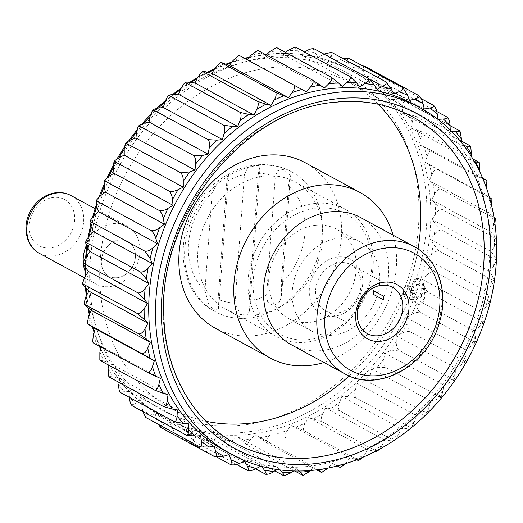 <?xml version="1.0" encoding="UTF-8"?>
<svg xmlns="http://www.w3.org/2000/svg" width="523" height="523" viewBox="0 0 523 523"><rect width="100%" height="100%" fill="white"/><g stroke="black" fill="none" stroke-linecap="round" stroke-linejoin="round"><path stroke-width="0.39" stroke-dasharray="2.62 1.96" d="M325.391 468.562A202.61 166.236 118.5 0 0 328.287 467.889L332.268 463.208L336.753 465.633A202.61 166.236 118.5 0 0 346.52 462.463L350.109 457.422L354.882 459.266A202.61 166.236 118.5 0 0 364.466 455.017L367.617 449.662L372.611 450.898A202.61 166.236 118.5 0 0 381.908 445.616L384.588 440.013L389.766 440.634A202.61 166.236 118.5 0 0 398.67 434.378L400.847 428.592L406.142 428.585A202.61 166.236 118.5 0 0 414.556 421.42L416.21 415.51L421.571 414.876A202.61 166.236 118.5 0 0 429.403 406.887L430.514 400.919L435.875 399.67A202.61 166.236 118.5 0 0 443.04 390.936L443.596 384.974L448.911 383.124A202.61 166.236 118.5 0 0 455.324 373.742L455.317 367.852L460.515 365.414A202.61 166.236 118.5 0 0 466.117 355.496L465.548 349.743L470.582 346.749A202.61 166.236 118.5 0 0 475.302 336.394L474.178 330.837L478.983 327.32A202.61 166.236 118.5 0 0 482.781 316.65L481.114 311.355L485.638 307.347A202.61 166.236 118.5 0 0 488.462 296.476L486.272 291.494L490.469 287.049A202.61 166.236 118.5 0 0 492.293 276.092L489.606 271.483L430.547 239.416L434.378 234.579C436.659 231.526 439.013 230.015 441.432 230.042L495.634 259.473L496.229 261.01L493.431 266.645A202.61 166.236 118.5 0 0 494.228 255.727L491.071 251.543L494.477 246.366A202.61 166.236 118.5 0 0 494.248 235.598L490.652 231.885L493.607 226.42A202.61 166.236 118.5 0 0 492.352 215.934L488.358 212.724L490.829 207.043A202.61 166.236 118.5 0 0 488.56 196.936L484.206 194.275L486.168 188.43A202.61 166.236 118.5 0 0 482.912 178.827L478.257 176.741L479.552 171.341M489.606 271.483L493.431 266.645M204.931 290.546L212.109 192.843A67.578 55.445 -61.5 0 0 204.931 290.546L209.187 305.654L215.077 310.302L218.634 308.923L218.156 299.267L226.805 181.507L228.518 174.349L227.688 174.349L219.045 180.049L212.109 192.843M249.458 311.362L248.968 301.791L258.414 173.139L260.127 166.066L249.458 311.362L246.791 315.349L240.58 314.826L235.01 303.085A67.578 55.445 -61.5 0 1 218.156 299.267M281.59 295.92L281.309 283.505L288.5 185.58L290.415 175.663L281.59 295.92L279.459 302.137L273.503 305.635L267.684 302.059L266.619 294.789A67.578 55.445 -61.5 0 1 248.968 301.791M288.5 185.58A67.578 55.445 -61.5 0 1 281.309 283.505M290.415 175.663L283.525 169.302L277.321 170.91L275.275 176.911A67.578 55.445 -61.5 0 0 258.414 173.139M260.127 166.066L256.375 164.967L247.856 167.438L244.457 174.466A67.578 55.445 -61.5 0 0 226.805 181.507M266.619 294.789L275.275 176.911M255.178 314.931A72.436 59.432 -61.5 0 1 225.707 309.145A72.436 59.432 -61.5 0 1 201.087 233.859A72.436 59.432 -61.5 0 1 265.377 176.042A72.436 59.432 -61.5 0 1 294.841 181.827A72.436 59.432 -61.5 0 1 319.468 257.107A72.436 59.432 -61.5 0 1 255.178 314.931M339.577 237.991A50.705 41.605 118.5 0 0 294.573 278.471A50.705 41.605 118.5 0 0 311.806 331.164A50.705 41.605 118.5 0 0 372.566 306.458A50.705 41.605 118.5 0 0 360.203 242.044A50.705 41.605 118.5 0 0 339.577 237.991M338.185 256.93A30.949 25.392 118.5 0 0 311.813 303.601A30.949 25.392 118.5 0 0 358.013 299.28A30.949 25.392 118.5 0 0 338.185 256.93M85.014 271.019A32.929 27.013 118.5 0 0 86.903 275.091L87.936 276.804A32.929 27.013 118.5 0 0 95.872 284.009A32.929 27.013 118.5 0 0 135.326 267.966A32.929 27.013 118.5 0 0 127.298 226.139A32.929 27.013 118.5 0 0 113.903 223.504A32.929 27.013 118.5 0 0 90.825 237.501L89.518 239.514A32.929 27.013 118.5 0 0 86.393 245.326M86.903 275.091A192.726 158.129 -61.5 0 1 89.518 239.514M410.006 298.058L408.215 298.986A6.583 3.295 84.6 0 1 406.502 298.934A6.583 3.295 84.6 0 1 404.907 297.188L403.39 294.469L403.651 290.821A6.583 3.295 84.6 0 1 405.711 286.251A6.583 3.295 84.6 0 1 409.019 288.049A6.583 3.295 84.6 0 1 410.274 294.416A6.583 3.295 84.6 0 1 408.215 298.986L406.43 299.908L404.907 297.188A6.583 3.295 -95.4 0 1 403.651 290.821L403.919 287.179L407.495 285.329L410.542 290.768L410.006 298.058L421.355 296.999L417.779 298.842L414.739 293.403L415.275 286.114L418.851 284.264L421.891 289.709L410.542 290.768M418.851 284.264L407.495 285.329M411.699 287.964A13.173 6.596 -95.4 0 0 419.544 304.667A13.173 6.596 -95.4 0 0 424.931 295.149A13.173 6.596 -95.4 0 0 417.086 278.445A13.173 6.596 -95.4 0 0 411.699 287.964L416.151 278.53L422.244 283.466L424.931 295.149L422.787 301.882L418.609 304.759L413.013 299.771L411.699 287.964M421.891 289.709L421.355 296.999M291.514 344.873A72.436 59.432 118.5 0 0 378.312 309.577A72.436 59.432 118.5 0 0 360.648 217.555M323.979 362.504A94.173 77.267 118.5 0 0 393.113 235.187M215.306 328.222A94.173 77.267 118.5 0 0 328.143 282.335A94.173 77.267 118.5 0 0 305.184 162.712M116.975 277.693A19.756 16.206 -61.5 0 1 108.941 276.118A19.756 16.206 -61.5 0 1 102.227 255.584A19.756 16.206 -61.5 0 1 119.76 239.815A19.756 16.206 -61.5 0 1 127.795 241.391A19.756 16.206 -61.5 0 1 134.509 261.925A19.756 16.206 -61.5 0 1 116.975 277.693M378.129 104.208A185.704 152.37 118.5 0 0 348.861 82.268A185.704 152.37 118.5 0 0 273.32 67.434A185.704 152.37 118.5 0 0 108.496 215.666A185.704 152.37 118.5 0 0 171.629 408.666A185.704 152.37 118.5 0 0 205.964 421.263M349.148 375.913A185.704 152.37 118.5 0 0 418.067 248.994M225.151 450.918A197.295 161.875 118.5 0 0 461.554 354.784A197.295 161.875 118.5 0 0 413.445 104.149M474.354 161.463L470.556 160.306L471.171 156.155M463.901 145.623L461.208 145.159L461.358 142.361M451.709 131.535L450.296 131.463L450.244 130.07M260.709 466.13L261.454 465.725L261.925 466.451M276.817 469.491L278.687 468.229L280.119 469.935M293.534 470.962L296.358 468.641L298.921 471.027M310.701 470.491L314.29 466.967L318.082 469.693M494.228 255.727L496.347 259.428L495.634 259.473M491.94 199.1L437.195 169.406C435.025 169.537 433.221 171.394 431.776 174.976L429.305 180.657L488.358 212.724M492.352 215.934L493.974 217.274M495.346 218.666L494.765 218.49L495.49 219.863M490.652 231.885L431.599 199.819L434.554 194.353C436.3 190.915 438.3 189.149 440.562 189.058L494.765 218.49M440.562 189.058L429.305 180.657M491.398 198.838L492.156 200.074M491.522 205.232L490.829 207.043M441.432 230.042L435.175 223.661L432.018 219.477L491.071 251.543M432.018 219.477L435.424 214.299C437.45 211.031 439.634 209.383 441.981 209.344L496.183 238.776L496.85 240.253M496.523 242.201L494.477 246.366M494.248 235.598L496.314 237.939M496.817 238.848L496.183 238.776M441.981 209.344L431.599 199.819M101.076 347.122L101.285 346.259L160.339 378.325M108.627 365.1L108.98 362.694L168.033 394.76M100.553 360.713C99.762 360.066 100.932 360.229 104.07 361.203L108.98 362.694M118.113 381.914L118.335 377.841L177.389 409.908M109.464 377.22C108.706 376.455 109.961 376.37 113.223 376.965L118.335 377.841M132.201 405.776C131.489 404.776 132.835 404.187 136.242 404.004A202.61 166.236 118.5 0 1 129.482 397.382L129.24 391.537L188.293 423.604M142.805 411.536L141.583 403.632L200.636 435.698M141.583 403.632L136.242 404.004M158.351 424.336L155.226 413.994L214.28 446.06M145.78 417.511C145.074 416.4 146.433 415.556 149.859 414.987L155.226 413.994M229.074 454.579L170.021 422.512L171.91 427.69L176.617 435.267L217.038 457.213M236.494 464.411L193.543 441.092L188.208 433.927L185.802 429.095L244.856 461.162M176.617 435.267C175.891 433.927 177.199 432.606 180.553 431.292L185.802 429.095M255.597 468.883L211.22 444.785L205.291 438.097L202.401 433.659L261.454 465.725M248.111 470.667L247.739 470.523M193.543 441.092C192.784 439.647 194.033 438.091 197.295 436.424L202.401 433.659M278.687 468.229L219.634 436.162L222.981 440.157L229.46 446.309L274.732 470.896M294.737 470.994L248.065 445.648L237.305 436.574L296.358 468.641M284.492 475.93L283.662 475.74M229.46 446.309C228.616 444.674 229.682 442.7 232.663 440.386L237.305 436.574M316.67 469.876L266.835 442.811L255.237 434.901L314.29 466.967M303.314 475.237L302.268 475.08M248.065 445.648C247.163 443.929 248.111 441.765 250.896 439.163L255.237 434.901M332.268 463.208L340.277 467.542M359.732 460.077L358.222 460.175L304.02 430.743L291.056 425.356L350.109 457.422M346.52 462.463L345.651 463.613M341.146 467.255L339.754 467.255M285.551 437.823C284.512 435.953 285.153 433.482 287.467 430.396L291.056 425.356M377.822 450.878L376.24 451.081L322.037 421.649L308.557 417.596L367.617 449.662M364.466 455.017L362.929 457.259M304.02 430.743C302.902 428.814 303.36 426.219 305.412 422.95L308.557 417.596M376.24 451.081L376.671 451.532M375.266 451.467L372.611 450.898M384.588 440.013L325.535 407.947L330.713 408.568L339.407 410.633L393.976 440.634M398.67 434.378L395.218 439.765L393.603 440.065C394.349 440.882 393.067 441.072 389.766 440.634M414.556 421.42L411.732 426.873L410.13 427.258L355.928 397.826L347.089 396.519L341.794 396.526L400.847 428.592M339.407 410.633C338.1 408.626 338.172 405.855 339.617 402.311L341.794 396.526M429.403 406.887L427.186 412.346L425.637 412.797L371.435 383.366L362.517 382.81L357.157 383.444L416.21 415.51M355.928 397.826C354.529 395.8 354.385 392.976 355.503 389.354L357.157 383.444M425.637 412.797L425.918 413.647L421.571 414.876M430.514 400.919L371.461 368.852L376.822 367.604L385.745 367.408L439.948 396.839L440.203 397.833L435.875 399.67M455.324 373.742L454.291 379.064L452.911 379.561L398.709 350.129L389.851 351.057L384.542 352.907L443.596 384.974M443.04 390.936L441.425 396.349L439.948 396.839M385.745 367.408C384.137 365.368 383.555 362.524 383.987 358.87L384.542 352.907M466.117 355.496L465.647 360.667L464.385 361.151L410.182 331.719C407.502 331.242 404.599 331.785 401.461 333.347L396.264 335.786L455.317 367.852M398.709 350.129C396.996 348.102 396.186 345.285 396.271 341.676L396.264 335.786M464.385 361.151L464.659 362.426L460.515 365.414M465.548 349.743L406.495 317.677L411.523 314.683C414.556 312.774 417.393 312.002 420.041 312.375L474.243 341.807L474.551 343.199L470.582 346.749M482.781 316.65L483.396 321.384L482.376 321.743L428.174 292.311C425.565 292.043 422.819 293.024 419.93 295.253L415.125 298.77L474.178 330.837M475.302 336.394L475.387 341.375L474.243 341.807M420.041 312.375C418.119 310.414 416.857 307.727 416.249 304.327L415.125 298.77M488.462 296.476L489.6 300.921L488.691 301.183L434.489 271.751C431.939 271.574 429.305 272.751 426.585 275.281L422.061 279.289L481.114 311.355M428.174 292.311C426.153 290.396 424.669 287.82 423.728 284.584L422.061 279.289M488.691 301.183L489.129 302.719L485.638 307.347M486.272 291.494L427.219 259.428L431.416 254.982C433.933 252.178 436.437 250.818 438.928 250.922L493.13 280.354L493.647 281.91L490.469 287.049M492.293 276.092L493.928 280.197L493.13 280.354M438.928 250.922L433.24 244.025L430.547 239.416M434.489 271.751L429.409 264.409L427.219 259.428M83.262 262.644A32.929 27.013 118.5 0 0 83.425 264.363M340.172 262.611A26.34 21.613 118.5 0 0 316.794 283.636A26.34 21.613 118.5 0 0 325.751 311.008A26.34 21.613 118.5 0 0 357.314 298.175A26.34 21.613 118.5 0 0 350.887 264.716A26.34 21.613 118.5 0 0 340.172 262.611M315.742 203.388A72.436 59.432 118.5 0 0 251.445 261.206A72.436 59.432 118.5 0 0 276.072 336.492A72.436 59.432 118.5 0 0 362.87 301.196A72.436 59.432 118.5 0 0 345.206 209.174A72.436 59.432 118.5 0 0 315.742 203.388M373.291 294.292L373.553 290.723M417.779 298.842L406.43 299.908M414.739 293.403L403.39 294.469M415.275 286.114L403.919 287.179M119.826 239.848A19.756 16.206 118.5 0 0 102.292 255.623A19.756 16.206 118.5 0 0 109.006 276.151A19.756 16.206 118.5 0 0 132.679 266.527A19.756 16.206 118.5 0 0 127.86 241.43A19.756 16.206 118.5 0 0 119.826 239.848M258.506 50.757C257.571 50.385 258.44 51.149 261.101 53.052L265.253 56.033L266.312 54.993M277.275 47.92C276.268 47.645 276.981 48.619 279.413 50.849L283.178 54.359L285.551 52.411M295.881 47.26C294.795 47.077 295.338 48.247 297.509 50.777L300.856 54.771L304.811 52.104M314.12 48.783C312.95 48.685 313.31 50.031 315.199 52.836L318.089 57.275L323.194 54.51A202.61 166.236 118.5 0 1 332.282 57.007L334.687 61.838L343.049 58.589M348.723 58.301C347.364 58.341 347.318 59.988 348.58 63.244L350.469 68.421L355.81 66.813L362.498 65.787M364.701 66.192C363.243 66.277 362.982 68.042 363.91 71.481L365.263 76.94L370.63 75.946L379.561 76.057L421.192 98.664M379.561 76.057C377.998 76.188 377.514 78.045 378.103 81.621L378.9 87.302L384.248 86.929L393.139 87.799L436.731 111.464M393.139 87.799C391.472 87.956 390.766 89.878 391.008 93.552L391.243 99.396L396.499 99.651L405.292 101.272L450.055 125.585M405.292 101.272C403.521 101.455 402.579 103.417 402.475 107.15L402.154 113.092L407.267 113.968L415.877 116.348L461.43 141.086M415.877 116.348C414.007 116.537 412.843 118.505 412.385 122.264L411.503 128.24L424.787 132.855L472.903 158.979M424.787 132.855C422.813 133.032 421.427 134.993 420.629 138.732L419.204 144.675L431.92 150.604L482.631 178.14M431.92 150.604C429.847 150.768 428.245 152.683 427.114 156.364L425.153 162.208L437.195 169.406M406.495 317.677L407.064 323.43C407.325 326.953 408.365 329.719 410.182 331.719M371.461 368.852L370.349 374.821C369.571 378.475 369.931 381.326 371.435 383.366M325.535 407.947L322.854 413.549C321.102 416.975 320.828 419.675 322.037 421.649M273.215 431.142L269.234 435.822C266.665 438.679 265.867 441.007 266.835 442.811M219.634 436.162L214.731 439.47C211.593 441.471 210.423 443.243 211.22 444.785M170.021 422.512L164.68 424.12C161.274 425.062 159.927 426.153 160.639 427.376M129.24 391.537L123.984 391.282C120.63 391.073 119.322 391.413 120.048 392.296M101.285 346.259L93.421 342.964M274.13 56.321A197.295 161.875 118.5 0 0 99.03 213.809A197.295 161.875 118.5 0 0 166.098 418.851A197.295 161.875 118.5 0 0 402.501 322.717A197.295 161.875 118.5 0 0 354.391 72.082A197.295 161.875 118.5 0 0 274.13 56.321M332.282 57.007C330.699 53.961 330.536 52.45 331.798 52.477M259.127 165.392A79.679 65.375 118.5 0 0 188.411 228.996A79.679 65.375 118.5 0 0 215.496 311.806A79.679 65.375 118.5 0 0 310.976 272.98A79.679 65.375 118.5 0 0 291.54 171.753A79.679 65.375 118.5 0 0 259.127 165.392M235.01 303.085L244.457 174.466M494.915 223.471L493.607 226.42M425.153 162.208L484.206 194.275M486.122 180.036L486.88 181.095M419.204 144.675L478.257 176.741M478.99 162.287L479.709 163.156M411.503 128.24L470.556 160.306M470.079 145.78L470.726 146.453M402.154 113.092L461.208 145.159M459.488 130.704L460.024 131.181M391.243 99.396L450.296 131.463M447.342 117.224L447.727 117.525M378.9 87.302L437.954 119.368M365.263 76.94L424.316 109.006M350.469 68.421L409.522 100.488M334.687 61.838L393.741 93.905M318.089 57.275L377.142 89.341M300.856 54.771L359.909 86.838M283.178 54.359L342.232 86.426M265.253 56.033L324.306 88.099M266.017 474.4L265.423 474.217M322.273 472.334L321.03 472.243M358.222 460.175L358.706 460.534M356.483 459.867L354.882 459.266M381.908 445.616L379.783 449.074M410.13 427.258L410.45 427.964L406.142 428.585M452.911 379.561L453.166 380.705L448.911 383.124M482.376 321.743L482.742 323.227L478.983 327.32M317.35 207.984A68.703 56.373 118.5 0 0 258.82 311.584A68.703 56.373 118.5 0 0 361.373 301.98A68.703 56.373 118.5 0 0 317.35 207.984M316.088 225.236A50.705 41.605 118.5 0 0 271.084 265.717A50.705 41.605 118.5 0 0 288.317 318.409A50.705 41.605 118.5 0 0 349.076 293.704A50.705 41.605 118.5 0 0 336.714 229.29A50.705 41.605 118.5 0 0 316.088 225.236M259.094 165.373A79.679 65.375 118.5 0 0 188.378 228.976A79.679 65.375 118.5 0 0 215.463 311.786A79.679 65.375 118.5 0 0 310.937 272.96A79.679 65.375 118.5 0 0 291.507 171.734A79.679 65.375 118.5 0 0 259.094 165.373M87.936 276.804A191.503 157.122 118.5 0 0 251.805 423.8A191.503 157.122 118.5 0 0 418.871 219.778A191.503 157.122 118.5 0 0 266.946 58.197A191.503 157.122 118.5 0 0 90.825 237.501M100.736 348.547A197.295 161.875 118.5 0 0 162.228 416.746A197.295 161.875 118.5 0 0 398.631 320.612A197.295 161.875 118.5 0 0 350.521 69.984A197.295 161.875 118.5 0 0 270.26 54.222A197.295 161.875 118.5 0 0 266.717 54.595M265.782 54.706A197.295 161.875 118.5 0 0 249.092 57.654M245.11 58.622A197.295 161.875 118.5 0 0 231.467 62.721M226.59 64.479A197.295 161.875 118.5 0 0 214.031 69.768M208.442 72.475A197.295 161.875 118.5 0 0 196.981 78.744M190.882 82.497A197.295 161.875 118.5 0 0 180.513 89.583M174.133 94.415A197.295 161.875 118.5 0 0 164.817 102.181M158.391 108.071A197.295 161.875 118.5 0 0 150.081 116.413M143.838 123.291A197.295 161.875 118.5 0 0 136.49 132.149M130.645 139.876A197.295 161.875 118.5 0 0 124.213 149.212M118.956 157.613A197.295 161.875 118.5 0 0 113.413 167.419M108.902 176.29A197.295 161.875 118.5 0 0 104.227 186.574M100.573 195.667A197.295 161.875 118.5 0 0 96.794 206.448M94.062 215.515A197.295 161.875 118.5 0 0 91.205 226.819M89.407 235.592A197.295 161.875 118.5 0 0 87.55 247.431M86.641 255.682A197.295 161.875 118.5 0 0 85.89 268.038M85.785 275.543A197.295 161.875 118.5 0 0 86.249 288.389M86.811 294.959A197.295 161.875 118.5 0 0 88.642 308.23M89.681 313.728A197.295 161.875 118.5 0 0 93.035 327.32M94.349 331.654A197.295 161.875 118.5 0 0 99.821 346.442M344.84 373.834A72.436 59.432 118.5 0 0 431.638 338.538A72.436 59.432 118.5 0 0 413.974 246.516M348.861 82.268L412.268 116.701A185.704 152.37 118.5 0 0 336.727 101.867A185.704 152.37 118.5 0 0 171.91 250.099A185.704 152.37 118.5 0 0 235.036 443.099L171.629 408.666M434.378 234.579A202.61 166.236 118.5 0 0 435.175 223.661M39.532 253.413A32.929 27.013 118.5 0 0 78.986 237.37A32.929 27.013 118.5 0 0 70.958 195.543M53.791 197.426A26.34 21.613 118.5 0 0 31.347 237.148A26.34 21.613 118.5 0 0 70.67 233.467A26.34 21.613 118.5 0 0 53.791 197.426M86.112 256.355A202.61 166.236 118.5 0 0 85.308 267.273M89.067 235.951A202.61 166.236 118.5 0 0 87.243 246.908M93.905 215.653A202.61 166.236 118.5 0 0 91.074 226.524M100.56 195.68A202.61 166.236 118.5 0 0 96.762 206.35M108.961 176.251A202.61 166.236 118.5 0 0 104.234 186.606M119.022 157.586A202.61 166.236 118.5 0 0 113.419 167.504M130.632 139.876A202.61 166.236 118.5 0 0 124.213 149.258M143.662 123.33A202.61 166.236 118.5 0 0 136.496 132.064M157.972 108.124A202.61 166.236 118.5 0 0 150.14 116.113M173.401 94.415A202.61 166.236 118.5 0 0 164.987 101.58M189.777 82.366A202.61 166.236 118.5 0 0 180.873 88.622M206.925 72.102A202.61 166.236 118.5 0 0 197.635 77.384M224.661 63.734A202.61 166.236 118.5 0 0 215.077 67.983M242.79 57.367A202.61 166.236 118.5 0 0 233.016 60.537M261.101 53.052A202.61 166.236 118.5 0 0 251.256 55.111M279.413 50.849A202.61 166.236 118.5 0 0 269.593 51.77M297.509 50.777A202.61 166.236 118.5 0 0 287.827 50.548M315.199 52.836A202.61 166.236 118.5 0 0 305.759 51.463M348.58 63.244A202.61 166.236 118.5 0 0 339.937 59.642M363.91 71.481A202.61 166.236 118.5 0 0 355.81 66.813M378.103 81.621A202.61 166.236 118.5 0 0 370.63 75.946M391.008 93.552A202.61 166.236 118.5 0 0 384.248 86.929M402.475 107.15A202.61 166.236 118.5 0 0 396.499 99.651M412.385 122.264A202.61 166.236 118.5 0 0 407.267 113.968M420.629 138.732A202.61 166.236 118.5 0 0 416.419 129.73M427.114 156.364A202.61 166.236 118.5 0 0 423.859 146.76M431.776 174.976A202.61 166.236 118.5 0 0 429.507 164.869M434.554 194.353A202.61 166.236 118.5 0 0 433.299 183.867M435.424 214.299A202.61 166.236 118.5 0 0 435.195 203.532M431.416 254.982A202.61 166.236 118.5 0 0 433.24 244.025M426.585 275.281A202.61 166.236 118.5 0 0 429.409 264.409M419.93 295.253A202.61 166.236 118.5 0 0 423.728 284.584M411.523 314.683A202.61 166.236 118.5 0 0 416.249 304.327M401.461 333.347A202.61 166.236 118.5 0 0 407.064 323.43M389.851 351.057A202.61 166.236 118.5 0 0 396.271 341.676M376.822 367.604A202.61 166.236 118.5 0 0 383.987 358.87M362.517 382.81A202.61 166.236 118.5 0 0 370.349 374.821M347.089 396.519A202.61 166.236 118.5 0 0 355.503 389.354M330.713 408.568A202.61 166.236 118.5 0 0 339.617 402.311M313.558 418.831A202.61 166.236 118.5 0 0 322.854 413.549M295.822 427.199A202.61 166.236 118.5 0 0 305.412 422.95M277.7 433.567A202.61 166.236 118.5 0 0 287.467 430.396M259.382 437.882A202.61 166.236 118.5 0 0 269.234 435.822M241.077 440.085A202.61 166.236 118.5 0 0 250.896 439.163M222.981 440.157A202.61 166.236 118.5 0 0 232.663 440.386M205.291 438.097A202.61 166.236 118.5 0 0 214.731 439.47M188.208 433.927A202.61 166.236 118.5 0 0 197.295 436.424M171.91 427.69A202.61 166.236 118.5 0 0 180.553 431.292M156.58 419.453A202.61 166.236 118.5 0 0 164.68 424.12M142.387 409.313A202.61 166.236 118.5 0 0 149.859 414.987M118.015 383.784A202.61 166.236 118.5 0 0 123.984 391.282M108.104 368.669A202.61 166.236 118.5 0 0 113.223 376.965M99.86 352.201A202.61 166.236 118.5 0 0 104.07 361.203M93.369 334.57A202.61 166.236 118.5 0 0 96.631 344.173M88.714 315.957A202.61 166.236 118.5 0 0 90.982 326.064M85.929 296.58A202.61 166.236 118.5 0 0 87.191 307.066M85.059 276.634A202.61 166.236 118.5 0 0 85.288 287.402M228.518 174.349L218.64 308.923M227.688 174.349C237.011 169.027 246.751 165.869 256.898 164.876C269.306 163.751 280.844 166.039 291.507 171.734L291.54 171.753M219.045 180.049C173.884 211.292 169.89 289.252 215.463 311.786L215.496 311.806M267.09 54.235L269.312 54.006C298.685 51.378 325.751 56.706 350.521 69.984L354.391 72.082M166.098 418.851L143.171 404.207L126.337 388.537L112.053 370.049L100.599 349.122M99.292 346.154L94.101 332.399M92.401 326.934L89.283 314.643M87.916 307.655L86.236 296.011M85.471 287.591L85.02 276.7M85.105 267.005L85.674 256.924M86.818 246.15L88.23 236.893M90.571 225.289L92.682 216.823M96.31 204.696L99.017 196.929M103.94 184.645L107.208 177.428M113.321 165.392L117.191 158.561M124.324 147.179L128.874 140.582M136.758 130.194L142.138 123.742M150.474 114.609L156.815 108.281M165.294 100.56L172.727 94.421M181.043 88.178L189.666 82.353M197.55 77.561L207.428 72.226M214.6 68.801L225.792 64.172M231.996 61.976L244.516 58.301M249.549 57.112L265.285 54.438M418.609 304.759L419.544 304.667M496.347 259.428L496.229 261.01M127.298 226.139L95.055 208.625M95.872 284.009L84.373 277.759M345.206 209.174L294.841 181.827M276.072 336.492L225.707 309.145M392.61 287.369L350.887 264.716M367.466 333.667L325.751 311.008M416.151 278.53L417.086 278.445M482.742 323.227L483.396 321.384M489.129 302.719L489.6 300.921M474.551 343.199L475.381 341.375M464.659 362.426L465.647 360.667M493.647 281.91L493.928 280.191M453.166 380.698L454.291 379.064M440.203 397.833L441.425 396.349M425.918 413.647L427.186 412.346M410.45 427.964L411.732 426.873M360.203 242.044L336.714 229.29M311.806 331.164L288.317 318.409"/><path stroke-width="0.78" d="M383.771 296.273L383.509 299.842A10.342 5.178 -95.4 0 0 383.771 296.273L373.553 290.723A10.342 5.178 -95.4 0 0 373.291 294.292L383.509 299.842M413.974 246.516L360.648 217.555A72.436 59.432 118.5 0 0 331.177 211.769A72.436 59.432 118.5 0 0 266.887 269.593A72.436 59.432 118.5 0 0 291.514 344.873L344.84 373.834C378.554 393.832 429.318 364.688 439.921 320.776C448.571 290.978 437.718 258.878 413.974 246.516A72.436 59.432 118.5 0 0 384.51 240.73A72.436 59.432 118.5 0 0 320.22 298.548A72.436 59.432 118.5 0 0 344.84 373.834M393.113 235.187A94.173 77.267 118.5 0 0 360.099 192.529A94.173 77.267 118.5 0 0 321.789 185.011A94.173 77.267 118.5 0 0 238.213 260.179A94.173 77.267 118.5 0 0 270.228 358.046A94.173 77.267 118.5 0 0 323.979 362.504M360.099 192.529L305.184 162.712A94.173 77.267 118.5 0 0 266.874 155.187A94.173 77.267 118.5 0 0 183.298 230.355A94.173 77.267 118.5 0 0 215.306 328.222L270.228 358.046M205.964 421.263A185.704 152.37 118.5 0 0 349.148 375.913M418.067 248.994A185.704 152.37 118.5 0 0 378.129 104.208M339.97 92.074A197.295 161.875 118.5 0 0 164.863 249.556A197.295 161.875 118.5 0 0 231.931 454.598A197.295 161.875 118.5 0 0 468.34 358.464A197.295 161.875 118.5 0 0 420.231 107.836A197.295 161.875 118.5 0 0 339.97 92.074M420.231 107.836L413.445 104.149A197.295 161.875 118.5 0 0 333.19 88.387A197.295 161.875 118.5 0 0 158.083 245.875A197.295 161.875 118.5 0 0 225.151 450.918L231.931 454.598M479.552 171.341L479.683 170.799A202.61 166.236 118.5 0 0 475.472 161.797L474.354 161.463M471.171 156.155L471.439 154.331A202.61 166.236 118.5 0 0 466.32 146.035L463.901 145.623M461.358 142.361L461.528 139.216A202.61 166.236 118.5 0 0 455.553 131.718L451.709 131.535M450.244 130.07L450.061 125.618A202.61 166.236 118.5 0 0 443.301 118.996L437.954 119.368L437.156 113.687A202.61 166.236 118.5 0 0 429.684 108.013L424.316 109.006L422.963 103.547A202.61 166.236 118.5 0 0 414.863 98.88L409.522 100.488L407.633 95.31A202.61 166.236 118.5 0 0 398.99 91.708L393.741 93.905L391.335 89.073A202.61 166.236 118.5 0 0 382.248 86.576L377.142 89.341L374.252 84.903A202.61 166.236 118.5 0 0 364.812 83.53L359.909 86.838L356.562 82.843A202.61 166.236 118.5 0 0 346.88 82.614L342.232 86.426L338.466 82.915A202.61 166.236 118.5 0 0 328.647 83.837L324.306 88.099L320.154 85.118A202.61 166.236 118.5 0 0 310.309 87.178L306.321 91.858L301.843 89.433A202.61 166.236 118.5 0 0 292.069 92.604L288.487 97.644L283.714 95.801A202.61 166.236 118.5 0 0 274.13 100.05L270.979 105.404L265.978 104.169A202.61 166.236 118.5 0 0 256.688 109.451L254.008 115.053L248.83 114.432A202.61 166.236 118.5 0 0 239.926 120.689L237.749 126.474L232.454 126.481A202.61 166.236 118.5 0 0 224.04 133.646L222.386 139.556L217.025 140.19A202.61 166.236 118.5 0 0 209.193 148.179L208.082 154.148L202.715 155.396A202.61 166.236 118.5 0 0 195.55 164.13L195.001 170.093L189.686 171.943A202.61 166.236 118.5 0 0 183.266 181.324L183.279 187.214L178.075 189.653A202.61 166.236 118.5 0 0 172.472 199.57L173.041 205.323L168.014 208.317A202.61 166.236 118.5 0 0 163.287 218.673L164.412 224.23L159.613 227.747A202.61 166.236 118.5 0 0 155.815 238.416L157.482 243.711L152.958 247.719A202.61 166.236 118.5 0 0 150.127 258.591L152.324 263.572L148.12 268.018A202.61 166.236 118.5 0 0 146.296 278.975L148.99 283.584L145.165 288.421A202.61 166.236 118.5 0 0 144.361 299.339L147.525 303.523L144.113 308.701A202.61 166.236 118.5 0 0 144.341 319.468L147.944 323.181L144.982 328.647A202.61 166.236 118.5 0 0 146.244 339.133L150.238 342.343L147.767 348.024A202.61 166.236 118.5 0 0 150.036 358.131L154.383 360.792L152.422 366.636A202.61 166.236 118.5 0 0 155.684 376.24L160.339 378.325L158.914 384.268A202.61 166.236 118.5 0 0 163.124 393.27L168.033 394.76L167.157 400.736A202.61 166.236 118.5 0 0 172.276 409.032L177.389 409.908L177.068 415.85A202.61 166.236 118.5 0 0 183.037 423.349L188.293 423.604L188.535 429.448A202.61 166.236 118.5 0 0 195.295 436.071L200.636 435.698L201.44 441.379A202.61 166.236 118.5 0 0 208.912 447.054L214.28 446.06L215.633 451.519A202.61 166.236 118.5 0 0 223.733 456.187L229.074 454.579L230.963 459.756A202.61 166.236 118.5 0 0 239.606 463.358L244.856 461.162L247.261 465.993A202.61 166.236 118.5 0 0 256.348 468.49L260.709 466.13M261.925 466.451L264.344 470.164A202.61 166.236 118.5 0 0 273.784 471.537L276.817 469.491M280.119 469.935L282.034 472.223A202.61 166.236 118.5 0 0 291.716 472.452L293.534 470.962M298.921 471.027L300.13 472.151A202.61 166.236 118.5 0 0 309.949 471.23L310.701 470.491M318.082 469.693L318.435 469.948A202.61 166.236 118.5 0 0 325.391 468.562M493.974 217.274L495.346 218.666L494.915 223.471M489.489 197.511L491.94 199.1L491.522 205.232M496.314 237.939L496.817 238.848L496.523 242.201M152.324 263.572L93.271 231.506L89.067 235.951L85.896 241.09L86.413 242.646L140.615 272.078C143.106 272.182 145.61 270.822 148.12 268.018M144.361 299.339L138.105 292.958L83.909 263.527L83.314 261.99L86.112 256.355L89.936 251.517L148.99 283.584M146.296 278.975L140.615 272.078M86.413 242.646L85.609 242.803L87.243 246.908L89.936 251.517M144.341 319.468L137.562 313.656L83.36 284.224L82.693 282.747L85.059 276.634L88.472 271.457L147.525 303.523M83.909 263.527L83.196 263.572L85.308 267.273L88.472 271.457M137.562 313.656C139.903 313.617 142.093 311.963 144.113 308.701M147.944 323.181L88.89 291.115L85.929 296.58L84.053 303.137L84.778 304.51L138.974 333.942C141.236 333.851 143.243 332.085 144.982 328.647M150.036 358.131L88.145 324.162L87.387 322.926L88.714 315.957L91.185 310.276L150.238 342.343M146.244 339.133L138.974 333.942M91.185 310.276L87.191 307.066C84.615 305.033 83.811 304.177 84.778 304.51L84.196 304.334L84.053 303.137M155.684 376.24L147.623 372.396L93.421 342.964L92.663 341.905L93.369 334.57L95.33 328.725L154.383 360.792M95.33 328.725L87.603 323.9L87.387 322.926M147.623 372.396C149.696 372.232 151.297 370.317 152.422 366.636M101.076 347.122L99.86 352.201L99.834 359.844L100.553 360.713L154.756 390.145C156.73 389.968 158.116 388.007 158.914 384.268M163.124 393.27L154.756 390.145M100.553 360.713L99.828 359.844M172.276 409.032L163.666 406.652C165.536 406.463 166.7 404.495 167.157 400.736M108.627 365.1L108.104 368.669L108.817 376.547L109.464 377.22L163.666 406.652M109.464 377.22L108.817 376.547M118.113 381.914L118.015 383.784L119.519 391.819L120.048 392.296L174.251 421.728C176.022 421.545 176.957 419.583 177.068 415.85M129.482 397.382C129.541 400.958 130.449 403.756 132.201 405.776L186.404 435.201C188.064 435.044 188.777 433.122 188.535 429.448M131.816 405.475L132.201 405.776L131.816 405.482M195.295 436.071L186.404 435.201M208.912 447.054L199.982 446.943C201.545 446.812 202.028 444.955 201.44 441.379M142.805 411.536L145.78 417.511L199.982 446.943M158.351 424.336L160.639 427.376L214.842 456.808C216.3 456.723 216.561 454.958 215.633 451.519M217.038 457.213L230.97 464.77M239.606 463.358C236.435 464.77 233.506 465.215 230.82 464.699C232.179 464.659 232.225 463.012 230.963 459.756M256.348 468.49C253.269 470.255 250.399 470.935 247.739 470.523L248.111 470.667M236.494 464.411L247.739 470.523C249 470.55 248.843 469.039 247.261 465.993M255.597 468.883L266.017 474.4M273.784 471.537C270.829 473.635 268.044 474.531 265.423 474.217C266.593 474.315 266.233 472.969 264.344 470.164M274.732 470.896L284.152 475.917L291.716 472.452M283.662 475.74C284.747 475.923 284.205 474.753 282.034 472.223M309.949 471.23L303.314 475.237L302.268 475.08C303.275 475.355 302.562 474.381 300.13 472.151M294.737 470.994L302.268 475.08M316.67 469.876L321.58 472.478L328.156 468.039M321.03 472.243C321.972 472.615 321.102 471.851 318.435 469.948M345.651 463.613L340.277 467.542L337.518 466.052M362.929 457.259L358.706 460.534L356.483 459.867M379.783 449.074L376.671 451.532L375.266 451.467M86.393 245.326A32.929 27.013 118.5 0 0 83.262 262.644M83.425 264.363A32.929 27.013 118.5 0 0 85.014 271.019M380.149 341.362A30.883 25.339 -61.5 0 1 355.705 314.251A30.883 25.339 -61.5 0 1 384.497 282.145A30.883 25.339 -61.5 0 1 408.934 309.263A30.883 25.339 -61.5 0 1 380.149 341.362M381.895 285.264A26.34 21.613 118.5 0 0 358.517 306.288A26.34 21.613 118.5 0 0 367.466 333.667A26.34 21.613 118.5 0 0 399.029 320.828A26.34 21.613 118.5 0 0 392.61 287.369A26.34 21.613 118.5 0 0 381.895 285.264M93.271 231.506L91.074 226.524L89.943 222.079L90.852 221.817L145.048 251.249C147.604 251.426 150.238 250.249 152.958 247.719M90.852 221.817L90.414 220.281L93.905 215.653L98.429 211.645L96.762 206.35L96.147 201.617L97.167 201.257L151.369 230.689C153.971 230.957 156.723 229.976 159.613 227.747M97.167 201.257L96.801 199.773L100.56 195.68L105.358 192.163L104.234 186.606L104.155 181.625L105.3 181.193L159.502 210.625C162.15 210.998 164.987 210.226 168.014 208.317M105.3 181.193L104.986 179.801L108.961 176.251L113.988 173.257L113.419 167.504L113.89 162.333L115.158 161.849L169.36 191.281C172.034 191.758 174.944 191.215 178.075 189.653M115.158 161.849L114.883 160.574L119.022 157.586L124.226 155.148L124.213 149.258L125.252 143.936L126.631 143.439L180.834 172.871L189.686 171.943M126.631 143.439L126.376 142.295L130.632 139.876L135.947 138.026L136.496 132.064L138.118 126.651L139.595 126.161L193.798 155.593L202.715 155.396M139.595 126.161L139.334 125.167L143.662 123.33L149.029 122.081L150.14 116.113L152.35 110.654L153.906 110.203L208.108 139.634L217.025 140.19M153.906 110.203L153.625 109.353L157.972 108.124L163.333 107.49L164.987 101.58L167.811 96.127L169.413 95.742L223.609 125.174L232.454 126.481M169.413 95.742L169.086 95.036L173.401 94.415L178.696 94.408L180.873 88.622L184.325 83.235L185.933 82.935L240.135 112.367L248.83 114.432M184.325 83.235L185.56 82.366L185.933 82.935C185.194 82.118 186.469 81.928 189.777 82.366L194.955 82.987L197.635 77.384L201.721 72.122L203.303 71.919L257.506 101.351L265.978 104.169M201.721 72.122L202.872 71.468L203.303 71.919C202.525 71.226 203.735 71.285 206.925 72.102L211.926 73.338L215.077 67.983L219.804 62.923L221.321 62.825L275.516 92.257L283.714 95.801M219.804 62.923L220.837 62.466L221.321 62.825C220.497 62.244 221.615 62.544 224.661 63.734L229.427 65.578L233.016 60.537L238.39 55.745L239.789 55.745L301.843 89.433M238.39 55.739L239.266 55.458L247.268 59.792L251.256 55.111L257.27 50.666L258.506 50.757L312.708 80.189L320.154 85.118M266.312 54.993L269.593 51.77L276.229 47.763L277.275 47.92L331.477 77.352L338.466 82.915M285.551 52.411L287.827 50.548L295.05 47.07L295.881 47.26L350.083 76.691L356.562 82.843M304.811 52.104L305.759 51.463C308.714 49.365 311.499 48.469 314.12 48.783L368.323 78.215L374.252 84.903M88.89 291.115L85.288 287.402C82.967 285.048 82.32 283.989 83.36 284.224L82.719 284.152L82.693 282.747M120.048 392.296L119.519 391.819M93.421 342.964L92.663 341.905M257.27 50.666L258.506 50.757M276.229 47.763L277.275 47.92M295.05 47.07L295.881 47.26M331.432 52.333L324.142 54.026M348.566 58.23L343.049 58.589M414.863 98.88C418.269 97.938 419.616 96.847 418.903 95.624L364.701 66.192L362.498 65.787M482.631 178.14L486.122 180.036L482.912 178.827M486.122 180.036L486.88 181.095L486.468 187.463M472.903 158.979L478.99 162.287C479.781 162.934 478.61 162.771 475.472 161.797M478.99 162.287L479.709 163.156L479.683 170.799M461.43 141.086L470.079 145.78C470.837 146.545 469.582 146.63 466.32 146.035M470.079 145.78L470.726 146.453L471.439 154.331M450.055 125.585L459.488 130.704C460.22 131.587 458.906 131.927 455.553 131.718M459.488 130.704L460.024 131.181L461.528 139.216M436.731 111.464L447.342 117.224C449.094 119.244 450.002 122.042 450.061 125.618M443.301 118.996C446.707 118.813 448.054 118.224 447.342 117.224L447.727 117.518M421.192 98.664L433.763 105.489C435.62 107.477 436.751 110.209 437.156 113.687M429.684 108.013C433.109 107.444 434.469 106.6 433.763 105.489L433.946 105.607M418.903 95.624L418.903 95.624C420.865 97.566 422.218 100.207 422.963 103.547M348.723 58.301L402.919 87.733L407.633 95.31M398.99 91.708C402.344 90.394 403.651 89.073 402.919 87.733M331.798 52.477L386 81.908L391.335 89.073M382.248 86.576C385.51 84.909 386.759 83.353 386 81.908M364.812 83.53C367.95 81.529 369.12 79.758 368.323 78.215M346.88 82.614C349.854 80.3 350.926 78.326 350.083 76.691M328.647 83.837C331.432 81.235 332.373 79.071 331.477 77.352M247.268 59.792L306.321 91.858M310.309 87.178C312.878 84.321 313.676 81.993 312.708 80.189M229.427 65.578L288.487 97.644M292.069 92.604C294.39 89.518 295.031 87.047 293.991 85.177M211.926 73.338L270.979 105.404M274.13 100.05C276.177 96.781 276.641 94.186 275.516 92.257M194.955 82.987L254.008 115.053M256.688 109.451C258.44 106.025 258.715 103.325 257.506 101.351M178.696 94.408L237.749 126.474M239.926 120.689C241.371 117.145 241.443 114.374 240.135 112.367M163.333 107.49L222.386 139.556M224.04 133.646C225.151 130.024 225.014 127.2 223.609 125.174M149.029 122.081L208.082 154.148M209.193 148.179C209.971 144.525 209.612 141.674 208.108 139.634M135.947 138.026L195.001 170.093M195.55 164.13C195.988 160.476 195.399 157.632 193.798 155.593M124.226 155.148L183.279 187.214M183.266 181.324C183.357 177.715 182.54 174.898 180.834 172.871M113.988 173.257L173.041 205.323M172.472 199.57C172.211 196.047 171.171 193.281 169.36 191.281M105.358 192.163L164.412 224.23M163.287 218.673C162.686 215.273 161.424 212.586 159.502 210.625M98.429 211.645L157.482 243.711M155.815 238.416C154.873 235.18 153.389 232.604 151.369 230.689M150.127 258.591L145.048 251.249M138.105 292.958C140.53 292.985 142.884 291.474 145.165 288.421M142.341 353.594C144.511 353.463 146.322 351.606 147.767 348.024M183.037 423.349L174.251 421.728M223.733 456.187L214.842 456.808M266.717 54.595A197.295 161.875 118.5 0 0 265.782 54.706M249.092 57.654A197.295 161.875 118.5 0 0 245.11 58.622M231.467 62.721A197.295 161.875 118.5 0 0 226.59 64.479M214.031 69.768A197.295 161.875 118.5 0 0 208.442 72.475M196.981 78.744A197.295 161.875 118.5 0 0 190.882 82.497M180.513 89.583A197.295 161.875 118.5 0 0 174.133 94.415M164.817 102.181A197.295 161.875 118.5 0 0 158.391 108.071M150.081 116.413A197.295 161.875 118.5 0 0 143.838 123.291M136.49 132.149A197.295 161.875 118.5 0 0 130.645 139.876M124.213 149.212A197.295 161.875 118.5 0 0 118.956 157.613M113.413 167.419A197.295 161.875 118.5 0 0 108.902 176.29M104.227 186.574A197.295 161.875 118.5 0 0 100.573 195.667M96.794 206.448A197.295 161.875 118.5 0 0 94.062 215.515M91.205 226.819A197.295 161.875 118.5 0 0 89.407 235.592M87.55 247.431A197.295 161.875 118.5 0 0 86.641 255.682M85.89 268.038A197.295 161.875 118.5 0 0 85.785 275.543M86.249 288.389A197.295 161.875 118.5 0 0 86.811 294.959M88.642 308.23A197.295 161.875 118.5 0 0 89.681 313.728M93.035 327.32A197.295 161.875 118.5 0 0 94.349 331.654M99.821 346.442A197.295 161.875 118.5 0 0 100.736 348.547M235.036 443.099A185.704 152.37 118.5 0 0 457.553 352.607A185.704 152.37 118.5 0 0 412.268 116.701C389.589 104.515 364.675 99.632 337.518 102.044C245.633 107.405 157.593 215.711 163.836 316.363C165.32 372.036 192.81 420.636 235.036 443.099M339.492 98.553A190.535 156.331 118.5 0 0 177.173 385.863A190.535 156.331 118.5 0 0 461.574 359.229A190.535 156.331 118.5 0 0 339.492 98.553M57.563 192.915A32.929 27.013 118.5 0 0 28.34 219.196A32.929 27.013 118.5 0 0 39.532 253.413C29.759 247.909 25.294 238.227 26.15 224.367C27.497 214.803 31.779 206.814 39.009 200.387C44.265 195.916 50.09 193.34 56.484 192.667C61.668 192.203 66.493 193.157 70.958 195.543A32.929 27.013 118.5 0 0 57.563 192.915M387.013 247.869A66.643 54.68 118.5 0 0 330.235 348.357A66.643 54.68 118.5 0 0 429.71 339.041A66.643 54.68 118.5 0 0 387.013 247.869M100.599 349.122L99.292 346.154M94.101 332.399L92.401 326.934M89.283 314.643L87.916 307.655M86.236 296.011L85.471 287.591M85.02 276.7L85.105 267.005M85.674 256.924L86.818 246.15M88.23 236.893L90.571 225.289M92.682 216.823L96.31 204.696M99.017 196.929L103.94 184.645M107.208 177.428L113.321 165.392M117.191 158.561L124.324 147.179M128.874 140.582L136.758 130.194M142.138 123.742L150.474 114.609M156.815 108.281L165.294 100.56M172.727 94.421L181.043 88.178M189.666 82.353L197.55 77.561M207.428 72.226L214.6 68.801M225.792 64.172L231.996 61.976M244.516 58.301L249.549 57.112M265.285 54.438L267.09 54.235M95.055 208.625L70.958 195.543M84.373 277.759L39.532 253.413M83.314 261.99L83.196 263.572M85.896 241.09L85.609 242.809M90.414 220.281L89.943 222.079M96.801 199.773L96.147 201.617M104.992 179.801L104.155 181.625M114.883 160.574L113.896 162.333M126.376 142.302L125.252 143.936M139.334 125.167L138.118 126.651M153.625 109.353L152.35 110.654M169.086 95.036L167.811 96.127M393.976 440.634L395.218 439.765"/></g></svg>
